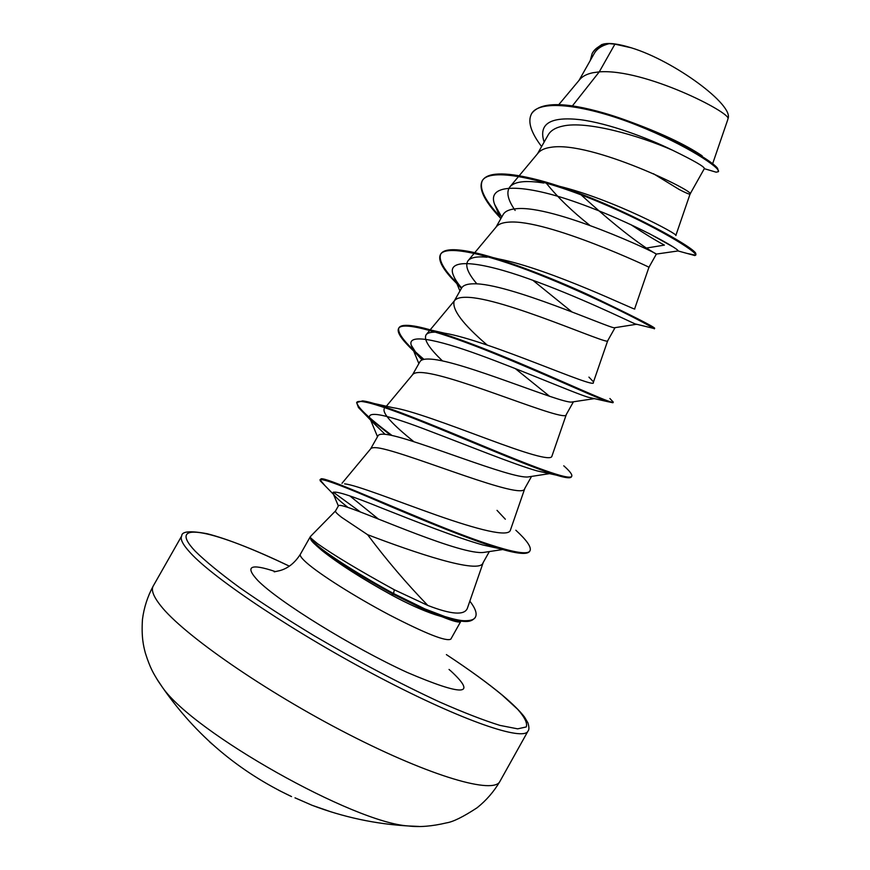 <?xml version="1.0" encoding="UTF-8"?>
<svg xmlns="http://www.w3.org/2000/svg" width="870" height="870" viewBox="0 0 870 870"><rect width="100%" height="100%" fill="white"/><g stroke="black" fill="none" stroke-linecap="round" stroke-linejoin="round"><path stroke-width="1.3" d="M156.622 678.611L162.44 687.333C193.336 732.431 353.916 822.911 408.498 825.978L418.97 826.435M335.537 510.929L310.525 536.42L310.633 538.911C310.84 540.292 312.972 542.684 317.006 546.11L319.421 548.089C335.787 560.737 360.463 576.136 393.425 594.308L394.284 589.751L427.812 605.444C406.268 583.172 386.193 559.595 367.597 534.691L341.627 517.356C337.136 513.887 335.091 511.756 335.515 510.962L338.474 505.742C338.974 504.937 341.943 505.437 347.358 507.232C372.784 515.562 461.981 555.495 483.894 552.396L502.675 549.535M310.808 538.595L310.971 538.182C311.079 539.53 313.222 541.956 317.365 545.468C329.48 555.832 361.789 576.277 393.795 593.655L424.799 608.88L444.874 616.558C453.661 619.212 459.98 620.593 463.851 620.712C470.474 620.875 474.335 619.657 475.455 617.069L475.107 617.689C471.747 621.028 468.691 624.66 443.047 616.721L421.276 608.141L393.425 594.308L391.478 594.96C407.845 603.823 422.461 610.403 435.337 614.72L441.971 616.71C453.498 621.441 459.762 623.007 460.774 621.419L460.872 621.136M316.071 545.37L321.998 550.525C338.528 563.706 361.692 578.528 391.478 594.96M310.971 538.182L317.398 543.587C333.558 555.082 359.19 570.47 394.284 589.751M489.353 551.558L483.035 562.814C479.762 574.798 414.142 552.45 367.597 534.691M614.916 44.152L631.315 47.817C674.565 60.965 734.356 105.313 727.972 118.733C731.431 112.948 644.539 68.349 599.256 71.873L614.916 44.152L609.185 43.652C601.899 45.501 596.929 48.753 594.297 53.396M572.416 105.879L599.256 71.873L592.992 72.721C586.837 73.983 582.389 76.299 579.637 79.67L558.823 104.607M653.381 173.695L679.263 189.529C686.006 193.042 689.616 194.554 690.073 194.032L704.363 168.573C704.635 166.801 693.977 160.656 672.358 150.14C638.885 135.47 586.663 120.528 562.825 126.085C555.571 127.607 550.699 130.533 548.209 134.872L537.562 153.696M558.475 186.06C612.969 199.165 680.068 235.183 675.827 235.52L690.073 194.032C697.055 192.4 590.937 140.494 550.83 147.313C544.761 148.161 540.498 150.097 538.051 153.12L519.172 175.751M579.627 193.531C606.227 217.902 628.477 236.075 646.388 248.059L656.219 254.094C657.959 253.507 553.603 204.657 516.106 208.735C509.374 209.3 505.046 211.258 503.132 214.596L496.02 227.157M656.328 254.138L648.955 267.275C653.99 269.232 546.817 218.674 508.504 222.165C502.545 222.579 498.488 224.112 496.357 226.755L474.759 252.67M636.644 324.249L614.296 327.783C609.348 328.142 507.939 282.87 473.661 283.805C467.223 283.848 463.199 285.262 461.589 288.046L454.357 300.835M615.046 327.675L607.684 340.779C610.729 346.325 502.534 297.138 466.037 297.29C460.186 297.235 456.369 298.334 454.575 300.574L430.226 329.795M594.428 398.623L571.612 402.07C560.519 403.397 462.557 361.202 431.074 359.147C424.897 358.668 421.178 359.527 419.905 361.746L412.565 374.731M573.439 401.788L566.283 414.533C567.305 423.69 458.077 375.883 423.429 372.675C417.698 372.132 414.12 372.773 412.685 374.589L386.345 406.246M549.622 473.628L528.144 476.934C511.495 479.174 416.937 439.546 388.324 434.75C382.452 433.749 379.037 434.065 378.08 435.707L370.642 448.855M531.548 476.412L524.73 488.538C523.729 501.337 413.457 454.934 380.658 448.333C375.079 447.278 371.762 447.43 370.696 448.789L341.986 483.318M546.577 183.516C557.616 197.305 572.003 211.214 589.719 225.254M516.91 265.415L518.139 266.644M532.821 280.26L571.905 311.895M454.129 301.227C451.911 309.633 462.916 324.216 487.124 344.998M515.257 368.565L549.644 396.339M625.758 120.18C659.71 132.414 685.179 144.3 702.155 155.839M606.673 43.707L601.899 44.49L598.277 47.013M727.972 118.733L727.679 119.929M646.388 248.059L664.397 245.112C655.143 240.163 643.876 233.28 630.576 224.471M600.191 202.525L597.994 200.807M544.163 142.038L543.88 141.288C538.584 123.583 550.699 116.373 580.246 119.679C608.695 123.366 647.508 137.884 672.358 150.14M673.304 247.036L648.629 233.247M605.737 204.874L603.073 202.927M541.608 146.551C530.95 132.544 527.546 121.713 531.396 114.046C539.389 98.353 587.848 105.531 637.144 125.269C686.582 144.909 721.263 168.399 718.392 171.684L716.162 172.195L707.473 169.596M590.208 60.617L592.187 53.451C595.08 48.459 600.692 45.186 609.022 43.652L609.185 43.652M608.489 206.07L605.705 204.048M531.396 114.046L531.733 113.448C540.466 101.823 564.641 101.714 604.258 113.122C657.318 128.553 711.79 159.808 717.63 168.41L718.392 171.684M592.372 53.146L592.535 52.842C594.993 48.568 599.473 45.544 605.998 43.794L609.022 43.652M427.812 605.444C451.334 614.59 464.526 615.536 467.386 608.271L483.22 562.498M378.396 519.053L349.914 495.965M344.607 483.872C355.656 484.786 395.926 500.761 436.555 515.149C477.358 529.471 508.602 537.682 510.407 530.135L524.838 488.364M413.837 441.655C392.359 424.386 382.474 413.457 384.181 408.856M374.807 403.669L393.251 407.747C409.748 409.955 450.236 425.125 487.254 438.904C524.197 452.661 550.928 461.328 551.917 456.217L566.326 414.446M442.525 360.941C428.899 348.033 423.44 339.289 426.159 334.722C427.453 333.047 430.248 332.199 434.543 332.188M444.309 333.134C489.353 340.583 597.494 390.228 593.318 382.474L607.695 340.757M476.912 283.892C467.788 273.191 464.819 265.47 468.027 260.75C470.746 257.433 477.097 256.258 487.113 257.205M493.866 257.781L498.227 258.868C550.188 268.808 639.102 312.254 634.621 308.915L648.944 267.286M515.149 210.42C507.841 200.002 506.057 192.183 509.809 186.974C514.496 181.471 525.795 180.155 543.717 183.026M677.48 251.038L678.045 250.951C680.242 249.581 632.871 222.513 578.474 203.08C524.066 183.472 486.091 182.656 494.649 204.45L501.729 217.054M600.463 300.357L604.53 303.108M636.535 324.456L635.024 323.868C626.781 320.193 577.658 296.235 528.699 278.791C479.653 261.217 446.973 257.89 452.987 274.3C454.27 278.117 457.141 282.685 461.6 288.013M594.112 398.623L587.957 397.177C571.394 391.924 522.924 370.75 479.283 354.873C435.522 338.908 407.377 333.58 411.227 345.151L417.208 354.645L422.048 359.952M548.307 473.334L537.007 470.877C514.279 464.449 468.343 445.723 429.954 431.183C389.51 415.534 369.315 410.825 369.369 417.045L371.903 421.439L385.073 434.315M515.834 530.232C526.818 540.313 531.559 547.121 530.037 550.666L529.689 551.286C527.568 554.777 517.672 553.94 499.967 548.752L482.915 545.001C455.847 537.388 414.588 521.065 382.833 508.504C349.947 495.106 333.297 489.93 332.905 492.985L333.612 494.475C335.592 497.14 340.366 501.457 347.946 507.428M687.126 253.42L695.608 255.225C698.349 252.517 655.404 225.569 598.19 201.688C541.031 177.719 488.853 166.996 482.078 181.09C478.533 189.018 484.514 201.187 500.043 217.598L500.315 217.881M652.881 328.218L653.816 328.447C649.607 325.489 602.866 300.574 547.708 278.019C492.561 255.399 445.603 243.687 440.405 254.649C438.078 259.467 441.688 267.199 451.225 277.834L461.426 288.329M609.892 398.514L613.285 402.125L612.937 402.745L607.608 401.635C593.199 396.502 543.119 373.219 492.366 352.752C441.558 332.231 402.255 320.736 398.59 328.469C397.275 331.024 399.102 335.222 404.061 341.062C408.519 346.282 414.892 352.437 423.168 359.549M563.76 465.809C569.817 471.159 572.471 474.65 571.731 476.26L571.383 476.88C570.47 478.489 565.489 477.913 556.441 475.161C533.658 468.245 482.915 446.527 437.164 427.801C391.326 409.03 358.918 397.666 356.624 402.538L358.44 407.508L365.955 415.251M370.196 418.981L390.478 435.152M499.967 548.752C470.463 539.933 422.407 520.01 383.996 503.73C343.965 486.33 322.629 478.337 319.986 479.751L324.978 485.623M333.232 492.159L360.397 511.984M695.663 254.856L695.826 253.757C696.207 247.384 598.516 194.043 532.277 178.502C504.078 171.836 487.461 172.499 482.426 180.471L482.078 181.09M482.252 180.786C479.076 188.594 484.862 200.394 499.597 216.184M654.349 328.86L654.686 328.24C653.403 326.424 631.827 315.505 589.98 295.495C549.927 277.095 500.348 257.737 470.703 251.8C453.618 248.418 443.646 249.157 440.753 254.029C438.023 260.641 445.027 271.875 461.763 287.752M613.285 402.125C612.632 404.169 581.28 389.651 535.344 369.848C489.505 350.077 437.817 329.893 414.327 326.098C405.55 324.662 400.428 325.249 398.938 327.849L398.59 328.469M398.775 328.164C397.449 333.612 405.844 344.02 423.962 359.364M571.731 476.26C569.828 481.001 531.483 466.113 480.283 444.777C429.16 423.472 377.797 402.418 362.627 400.885L356.624 402.538M356.841 402.255C356.928 406.953 368.641 418.024 391.978 435.468M530.037 550.666C527.068 558.573 481.306 543.326 426.985 520.869C372.925 498.597 327.033 478.011 321.247 478.75L319.986 479.751M469.854 601.148C475.368 608.304 477.238 613.611 475.455 617.069M631.315 47.817C618.526 43.848 609.141 42.619 603.171 44.131M295.289 797.942L312.004 805.261L331.601 812.058M499.945 781.358L528.014 731.05C523.61 741.555 463.068 721.197 380.07 677.697C297.149 634.328 214.129 578.963 190.421 552.896C182.82 544.653 179.916 538.998 181.721 535.92L153.24 585.999C150.945 589.925 153.381 596.418 160.526 605.487C182.765 634.208 264.893 691.432 348.326 734.171C431.814 777.04 494.029 794.56 499.945 781.358C493.986 791.537 486.373 800.335 477.119 807.751C463.242 816.854 453.053 821.889 446.538 822.868C432.14 826.293 419.46 827.326 408.498 825.978C375.296 824.042 343.128 817.126 312.004 805.261L294.995 797.833M528.014 731.05C529.221 729.843 529.199 727.124 527.938 722.883L524.545 717.087C520.173 711.312 512.941 704.145 502.816 695.554C488.081 683.309 469.267 669.661 446.386 654.61C469.017 669.53 487.635 683.037 502.251 695.163L517.704 709.344C524.773 717.358 527.622 723.22 526.252 726.95L517.65 728.853L499.956 725.395C483.774 720.382 463.645 712.573 439.546 701.97C399.939 683.602 358.135 661.526 314.135 635.731C286.415 618.929 261.609 602.899 239.728 587.663C220.251 573.363 205.407 561.204 195.206 551.178C164.115 518.313 216.391 531.048 289.373 566.163C254.845 549.731 227.461 538.932 207.256 533.745C190.236 530.58 181.721 531.309 181.721 535.92M460.774 621.419L450.845 639.102C446.517 641.886 425.995 633.806 389.303 614.872C355.254 596.896 319.399 574.189 306.36 562.553C301.64 558.344 299.639 555.593 300.346 554.299C294.767 562.999 287.905 568.447 279.759 570.633L274.246 571.851M449.029 669.454L450.997 671.129C477.619 695.826 463.047 696.272 407.269 672.466C352.633 647.508 278.476 601.616 257.879 580.562C244.492 566.196 250.31 563.194 275.333 571.579M209.463 741.729L212.378 744.285M278.759 790.297L291.559 796.594C238.75 771.636 195.707 735.215 162.44 687.333L158.405 681.449C153.881 673.935 150.51 669.258 145.399 653.185C143.506 646.106 141.31 637.286 142.462 619.375C143.996 607.554 147.585 596.428 153.24 585.999M594.286 53.396L578.985 80.464M712.617 163.832L727.668 119.929M704.308 168.682L716.162 172.195M592.187 53.451L592.535 52.842M426.148 334.711L429.726 330.404M468.027 260.75L474.248 253.279M509.809 186.974L518.661 176.36M310.329 536.649L300.346 554.299M435.337 614.72L443.047 616.721M656.219 254.094L678.045 250.951L694.847 255.562M635.024 323.868L653.816 328.447M461.491 288.209L451.225 277.834M587.957 397.177L607.608 401.635M417.208 354.645L404.061 341.062M537.007 470.877L556.441 475.161M371.903 421.439L358.44 407.508M333.612 494.475L320.149 480.729M494.649 204.45L500.718 218.849M452.987 274.3L459.936 290.961M411.227 345.151L418.861 363.584M369.369 417.045L377.515 436.696M332.905 492.985L338.354 505.948M497.02 510.353L505.329 519.216M444.309 333.123L431.857 330.263M588.925 377.112L592.927 381.267M695.957 254.616L695.608 255.225M440.753 254.029L440.405 254.649M321.998 550.525L319.421 548.089M544.185 141.995L543.88 141.288"/></g></svg>
